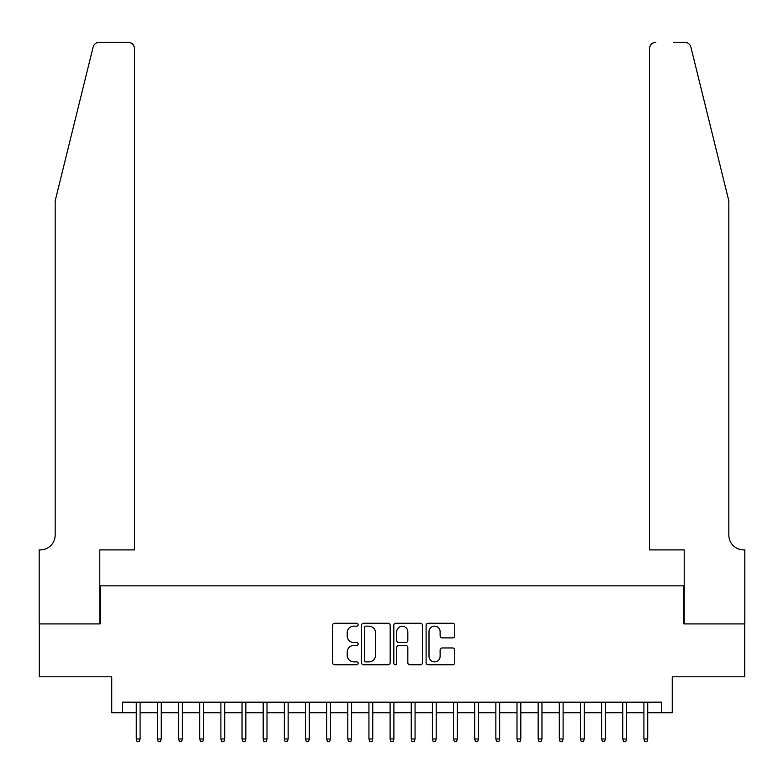 <?xml version="1.0" encoding="UTF-8"?>
<svg xmlns="http://www.w3.org/2000/svg" width="784" height="784" viewBox="0 0 784 784"><rect width="100%" height="100%" fill="white"/><g stroke="black" fill="none" stroke-linecap="round" stroke-linejoin="round"><path stroke-width="1.18" d="M358.161 624.711A1.45 1.45 0 0 0 356.71 623.251L334.65 623.251A2.078 2.078 0 0 0 332.573 625.328L332.573 662.696A2.078 2.078 0 0 0 334.65 664.773L356.71 664.773A1.45 1.45 0 0 0 358.161 663.323A1.45 1.45 0 0 0 356.71 661.872L353.849 661.872A6.644 6.644 0 0 1 347.204 655.228L347.204 652.112A6.644 6.644 0 0 1 353.849 645.467L356.71 645.467A1.45 1.45 0 0 0 358.161 644.017A1.45 1.45 0 0 0 356.71 642.566L353.849 642.566A6.644 6.644 0 0 1 347.204 635.922L347.204 632.806A6.644 6.644 0 0 1 353.849 626.161L356.71 626.161A1.45 1.45 0 0 0 358.161 624.711M452.672 637.892A2.078 2.078 0 0 0 454.749 635.814L454.749 625.328A2.078 2.078 0 0 0 452.672 623.251L428.172 623.251A2.078 2.078 0 0 0 426.104 625.328L426.104 662.696A2.078 2.078 0 0 0 428.172 664.773L452.672 664.773A2.078 2.078 0 0 0 454.749 662.696L454.749 650.034A2.078 2.078 0 0 0 452.672 647.956L442.186 647.956A2.078 2.078 0 0 0 440.118 650.034L440.118 656.316A5.557 5.557 0 0 1 434.561 661.872A5.557 5.557 0 0 1 429.005 656.316L429.005 631.718A5.557 5.557 0 0 1 434.561 626.161A5.557 5.557 0 0 1 440.118 631.718L440.118 635.814A2.078 2.078 0 0 0 442.186 637.892L452.672 637.892M122.324 712.754L122.324 702.18L661.676 702.18L661.676 712.754L672.251 712.754L672.251 676.798L744.692 676.798L744.692 623.917L683.883 623.917L683.883 585.854L100.117 585.854L100.117 623.917L39.308 623.917L39.308 676.798L111.749 676.798L111.749 712.754L136.279 712.754M390.187 625.328A2.078 2.078 0 0 0 388.109 623.251L363.609 623.251A2.078 2.078 0 0 0 361.532 625.328L361.532 662.696A2.078 2.078 0 0 0 363.609 664.773L388.109 664.773A2.078 2.078 0 0 0 390.187 662.696L390.187 625.328M395.891 623.251L420.391 623.251A2.078 2.078 0 0 1 422.468 625.328L422.468 662.696A2.078 2.078 0 0 1 420.391 664.773L409.905 664.773A2.078 2.078 0 0 1 407.827 662.696L407.827 647.545A2.078 2.078 0 0 0 405.749 645.467L398.801 645.467A2.078 2.078 0 0 0 396.724 647.545L396.724 663.323A1.45 1.45 0 0 1 395.273 664.773A1.45 1.45 0 0 1 393.813 663.323L393.813 625.328A2.078 2.078 0 0 1 395.891 623.251M140.091 712.754L157.437 712.754M161.239 712.754L178.585 712.754M182.398 712.754L199.734 712.754M203.546 712.754L220.892 712.754M224.694 712.754L242.04 712.754M245.843 712.754L263.189 712.754M267.001 712.754L284.337 712.754M288.149 712.754L305.495 712.754M309.298 712.754L326.644 712.754M330.446 712.754L347.792 712.754M351.604 712.754L368.941 712.754M372.753 712.754L390.099 712.754M393.901 712.754L411.247 712.754M415.059 712.754L432.396 712.754M436.208 712.754L453.554 712.754M457.356 712.754L474.702 712.754M478.505 712.754L495.851 712.754M499.663 712.754L516.999 712.754M520.811 712.754L538.157 712.754M541.96 712.754L559.306 712.754M563.108 712.754L580.454 712.754M584.266 712.754L601.602 712.754M605.415 712.754L622.761 712.754M626.563 712.754L643.909 712.754M647.721 712.754L661.676 712.754M365.893 626.161A1.45 1.45 0 0 0 364.442 627.612L364.442 660.412A1.45 1.45 0 0 0 365.893 661.872L368.901 661.872A6.644 6.644 0 0 0 375.546 655.228L375.546 632.806A6.644 6.644 0 0 0 368.901 626.161L365.893 626.161M407.827 631.816A5.557 5.557 0 0 0 402.28 626.269A5.557 5.557 0 0 0 396.724 631.816L396.724 640.489A2.078 2.078 0 0 0 398.801 642.566L405.749 642.566A2.078 2.078 0 0 0 407.827 640.489L407.827 631.816M136.279 738.979L137.131 741.733L139.248 741.733L140.091 738.979L136.279 738.979L136.279 702.18M140.091 738.979L140.091 702.18M93.11 47.089C94.727 43.61 94.727 43.61 93.11 47.089L55.164 200.9L55.164 535.09A14.808 14.808 0 0 1 40.366 549.898L39.2 549.898L39.2 623.917L99.793 623.917L99.793 549.898L134.485 549.898L134.485 48.608A6.341 6.341 0 0 0 128.145 42.267L99.264 42.267A6.341 6.341 0 0 0 93.11 47.089M110.583 42.267L128.145 42.267C131.967 42.669 134.084 44.786 134.485 48.608L134.485 549.898M55.164 535.09A14.808 14.808 0 0 1 40.366 549.898M717.193 153.742L690.89 47.089C689.273 43.61 689.273 43.61 690.89 47.089L728.836 200.9L728.836 535.09A14.808 14.808 0 0 0 743.634 549.898L744.8 549.898L744.8 623.917L684.207 623.917L684.207 549.898L649.515 549.898L649.515 48.608L649.515 549.898M673.417 42.267L684.736 42.267A6.341 6.341 0 0 1 690.89 47.089M655.855 42.267A6.341 6.341 0 0 0 649.515 48.608C649.916 44.786 652.033 42.669 655.855 42.267M728.836 535.09A14.808 14.808 0 0 0 743.634 549.898M157.437 738.979L158.28 741.733L160.397 741.733L161.239 738.979L157.437 738.979L157.437 702.18M161.239 738.979L161.239 702.18M178.585 738.979L179.428 741.733L181.545 741.733L182.398 738.979L178.585 738.979L178.585 702.18M182.398 738.979L182.398 702.18M199.734 738.979L200.586 741.733L202.693 741.733L203.546 738.979L199.734 738.979L199.734 702.18M203.546 738.979L203.546 702.18M220.892 738.979L221.735 741.733L223.852 741.733L224.694 738.979L220.892 738.979L220.892 702.18M224.694 738.979L224.694 702.18M242.04 738.979L242.883 741.733L245 741.733L245.843 738.979L242.04 738.979L242.04 702.18M245.843 738.979L245.843 702.18M263.189 738.979L264.032 741.733L266.148 741.733L267.001 738.979L263.189 738.979L263.189 702.18M267.001 738.979L267.001 702.18M284.337 738.979L285.19 741.733L287.307 741.733L288.149 738.979L284.337 738.979L284.337 702.18M288.149 738.979L288.149 702.18M305.495 738.979L306.338 741.733L308.455 741.733L309.298 738.979L305.495 738.979L305.495 702.18M309.298 738.979L309.298 702.18M326.644 738.979L327.487 741.733L329.603 741.733L330.446 738.979L326.644 738.979L326.644 702.18M330.446 738.979L330.446 702.18M347.792 738.979L348.645 741.733L350.752 741.733L351.604 738.979L347.792 738.979L347.792 702.18M351.604 738.979L351.604 702.18M368.941 738.979L369.793 741.733L371.91 741.733L372.753 738.979L368.941 738.979L368.941 702.18M372.753 738.979L372.753 702.18M390.099 738.979L390.942 741.733L393.058 741.733L393.901 738.979L390.099 738.979L390.099 702.18M393.901 738.979L393.901 702.18M411.247 738.979L412.09 741.733L414.207 741.733L415.059 738.979L411.247 738.979L411.247 702.18M415.059 738.979L415.059 702.18M432.396 738.979L433.248 741.733L435.355 741.733L436.208 738.979L432.396 738.979L432.396 702.18M436.208 738.979L436.208 702.18M453.554 738.979L454.397 741.733L456.513 741.733L457.356 738.979L453.554 738.979L453.554 702.18M457.356 738.979L457.356 702.18M474.702 738.979L475.545 741.733L477.662 741.733L478.505 738.979L474.702 738.979L474.702 702.18M478.505 738.979L478.505 702.18M495.851 738.979L496.693 741.733L498.81 741.733L499.663 738.979L495.851 738.979L495.851 702.18M499.663 738.979L499.663 702.18M516.999 738.979L517.852 741.733L519.968 741.733L520.811 738.979L516.999 738.979L516.999 702.18M520.811 738.979L520.811 702.18M538.157 738.979L539 741.733L541.117 741.733L541.96 738.979L538.157 738.979L538.157 702.18M541.96 738.979L541.96 702.18M559.306 738.979L560.148 741.733L562.265 741.733L563.108 738.979L559.306 738.979L559.306 702.18M563.108 738.979L563.108 702.18M580.454 738.979L581.307 741.733L583.414 741.733L584.266 738.979L580.454 738.979L580.454 702.18M584.266 738.979L584.266 702.18M601.602 738.979L602.455 741.733L604.572 741.733L605.415 738.979L601.602 738.979L601.602 702.18M605.415 738.979L605.415 702.18M622.761 738.979L623.603 741.733L625.72 741.733L626.563 738.979L622.761 738.979L622.761 702.18M626.563 738.979L626.563 702.18M643.909 738.979L644.752 741.733L646.869 741.733L647.721 738.979L643.909 738.979L643.909 702.18M647.721 738.979L647.721 702.18"/></g></svg>
